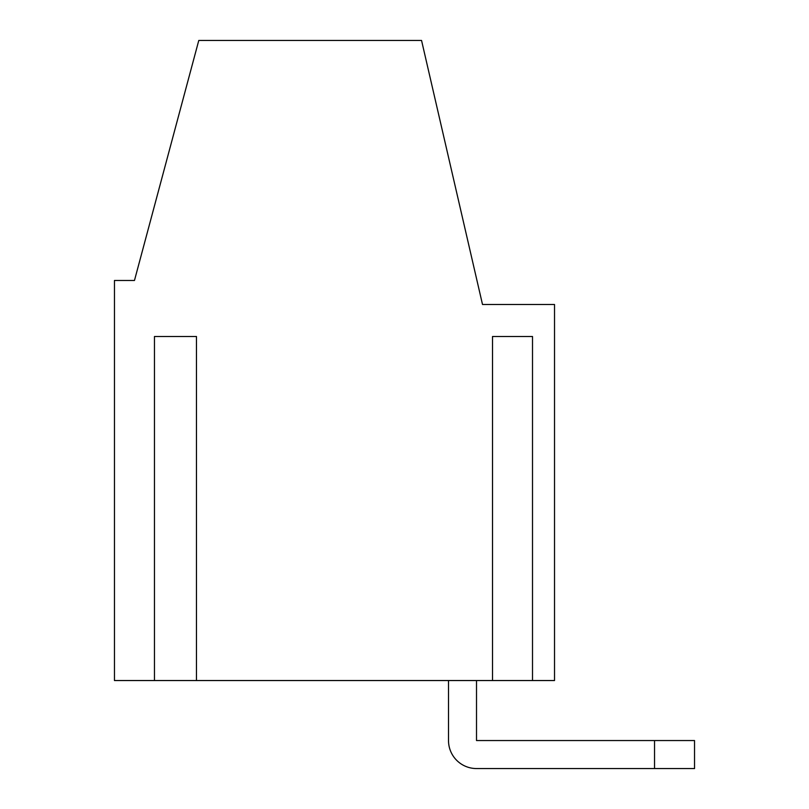 <?xml version="1.0" encoding="UTF-8"?>
<svg xmlns="http://www.w3.org/2000/svg" width="809" height="809" viewBox="0 0 809 809"><rect width="100%" height="100%" fill="white"/><g stroke="black" fill="none" stroke-linecap="round" stroke-linejoin="round"><path stroke-width="1.21" d="M554.519 680.541L554.519 304.487L482.508 304.487L421.55 40.45L198.781 40.45L134.466 280.48L114.463 280.48L114.463 680.541L154.468 680.541L154.468 336.493L196.466 336.493L196.466 680.541L554.519 680.541M476.511 680.541L476.511 740.548L694.537 740.548L694.537 768.55L476.511 768.55A28.002 28.002 0 0 1 448.51 740.548L448.51 680.541M476.511 768.55L654.532 768.55L476.511 768.55L654.532 768.55L476.511 768.55L654.532 768.55L476.511 768.55L654.532 768.55L654.532 740.548M532.504 680.541L532.504 336.493L492.519 336.493L492.519 680.541M196.466 680.541L154.468 680.541"/></g></svg>
